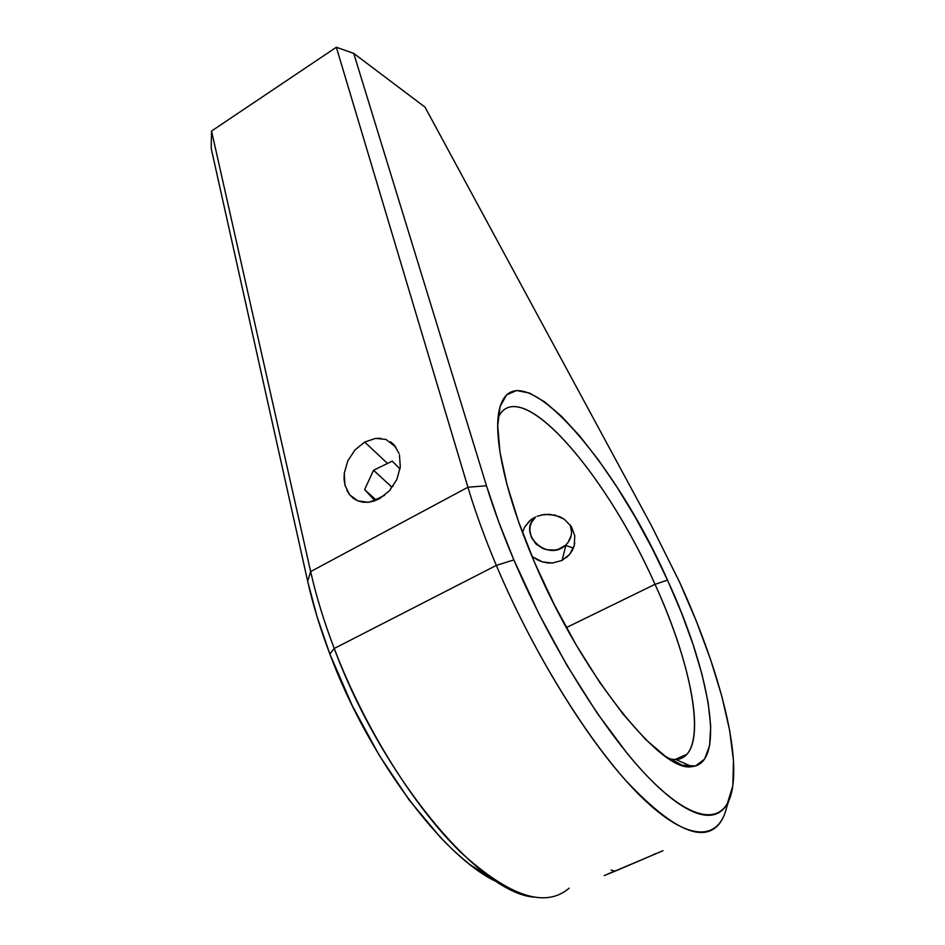 <?xml version="1.0" encoding="UTF-8"?>
<svg xmlns="http://www.w3.org/2000/svg" width="945" height="945" viewBox="0 0 945 945"><rect width="100%" height="100%" fill="white"/><g stroke="black" fill="none" stroke-linecap="round" stroke-linejoin="round"><path stroke-width="1.42" d="M389.482 490.738L379.453 498.736L389.482 490.738L396.817 479.54L389.482 490.738M400.314 466.913L396.817 479.54L400.314 466.913L399.44 454.852L400.314 466.913M380.941 438.315L375.567 438.374L364.687 442.071L387.521 463.452L364.687 442.071L375.567 438.374L385.997 439.46L395.825 447.044M399.003 453.399L394.396 445.213L390.533 441.787M541.213 515.001L549.636 514.281L559.783 516.714L564.283 519.242L571.323 526.53L574.796 535.815L574.217 545.596L572.434 550.155L569.74 554.266L562.062 560.432L565.842 545.466L562.062 560.432L552.412 563.043L562.062 560.432M566.244 557.739L569.74 554.266L574.217 545.596L574.796 535.815L571.323 526.53L564.283 519.242L554.821 515.037L544.391 514.446L537.079 516.289M533.405 897.112C479.02 892.316 381.874 776.79 334.235 648.483L329.864 654.058C368.857 758.74 444.563 858.781 497.637 882.146L470.787 865.171C460.888 857.517 450.73 848.22 440.335 837.27L409.244 800.096L379.311 755.445L352.32 705.785L329.864 654.058L334.235 648.483C324.017 621.656 316.15 596.023 310.645 571.583L307.668 581.246C312.842 604.434 320.237 628.708 329.864 654.058L317.095 616.837L307.668 581.246L211.208 148.412L307.668 581.246L310.645 571.583L211.55 131.036L336.349 47.25L467.929 487.242L310.645 571.583C316.15 596.023 324.017 621.656 334.235 648.483C364.416 727.461 414.099 806.947 460.699 852.272C509.32 896.581 545.466 908.547 569.162 888.182M655.003 584.329C606.489 474.319 519.809 372.696 498.121 417.371L501.11 412.552C527.357 381 608.462 479.257 655.003 584.329L566.362 627.586L655.003 584.329C688.515 657.625 705.525 733.521 686.92 754.264C682.703 759 676.844 760.571 669.332 758.989L675.852 759.579C709.719 757.465 694.15 669.225 655.003 584.329L667.513 580.124L655.003 584.329M534.646 562.641C506.107 496.609 493.479 438.539 498.925 411.477C512.84 342.633 612.915 456.305 667.513 580.124L651.849 547.793L634.804 516.442L616.825 486.864L598.339 459.849L579.84 436.177L561.838 416.639L544.899 402.027L529.602 393.085L516.596 390.521L506.544 394.915L500.07 406.622L497.731 425.734L499.952 451.923L506.945 484.407L518.64 521.9L534.646 562.641L554.219 604.516L576.344 645.211L599.791 682.479L623.263 714.361L645.506 739.321L665.469 756.413L682.29 765.261L695.414 765.993L704.545 759.154L709.601 745.57L710.711 726.244L708.089 702.241L702.076 674.624L693.039 644.419L681.38 612.62L667.513 580.124C709.069 669.71 726.965 763.678 692.012 766.584C661.949 773.92 581.695 674.399 534.646 562.641M727.496 803.427C725.795 812.854 722.653 820.13 718.094 825.233C701.225 843.176 670.135 827.914 624.822 779.46C581.033 730.131 530.488 646.415 496.326 565.405C484.75 537.894 475.276 511.836 467.929 487.242L310.645 571.583L211.55 131.036L336.349 47.25L353.725 53.392L425.014 107.139L651.294 525.396L679.372 581.683L696.229 620.889L710.557 659.48L721.874 696.43L729.682 730.627L733.485 760.819L732.824 785.673L727.296 803.782C724.614 808.577 721.07 811.897 716.653 813.763C712.235 815.606 706.966 815.807 700.859 814.342C694.729 812.877 687.842 809.629 680.164 804.62C672.486 799.576 664.17 792.76 655.228 784.161C646.262 775.526 636.883 765.237 627.067 753.271L597.122 713.085L567.083 665.587L538.768 613.494L513.867 559.912L498.7 521.805L486.474 485.754L353.725 53.392L425.014 107.139L651.294 525.396L679.372 581.683C717.113 663.721 741.211 750.247 731.643 792.099C724.402 823.839 695.402 824.359 651.022 780.015C606.784 735.824 550.817 646.841 513.867 559.912L496.326 565.405C534.941 657.129 594.251 750.932 641.159 796.741C688.22 842.739 718.921 841.003 726.74 807.054L728.772 800.84M547.332 562.901L552.412 563.043L542.276 561.814L547.332 562.901M537.481 559.853L542.276 561.814L533.098 557.089L537.481 559.853M531.87 556.109L533.098 557.089L531.87 556.109M522.892 531.586L524.51 527.31L522.892 531.586M532.023 518.959L534.634 517.411L530.488 520.093L524.51 527.31L529.531 520.896M496.326 565.405L334.235 648.483L496.326 565.405L513.867 559.912C502.775 533.831 493.644 509.119 486.474 485.754L467.929 487.242C475.276 511.836 484.75 537.894 496.326 565.405M346.803 490.325L349.662 494.814L344.913 485.068L344.275 473.15L347.807 460.841L354.966 449.962L364.687 442.071L354.966 449.962L347.807 460.841L344.275 473.15L344.063 479.28L345.185 486.073M349.662 494.814L353.406 498.393L357.871 500.885L362.915 502.208L368.337 502.291L373.925 501.122L379.453 498.736L368.337 502.291L357.871 500.885L349.662 494.814M467.929 487.242L336.349 47.25L353.725 53.392L486.474 485.754L467.929 487.242M211.55 131.036L211.208 148.412L211.55 131.036M565.429 545.324L573.379 548.088L565.429 545.324C547.438 562.346 516.62 533.299 535.52 516.974L531.338 522.786L530.18 526.365L529.802 530.11L531.444 537.54L535.98 543.977L542.737 548.431L546.635 549.695L554.75 550.073L558.66 549.163L565.429 545.324L568.028 542.524L571.17 535.709L571.583 531.964L570.178 524.877C572.989 532.779 571.406 539.595 565.429 545.324M384.52 495.381L374.421 500.212L364.616 489.616L373.547 470.256L392.246 461.148L400.03 469.027L392.246 461.148L373.547 470.256L391.561 486.852L390.12 490.018L391.561 486.852L373.547 470.256L364.616 489.616L375.697 499.598L364.616 489.616L374.421 500.212L384.52 495.381M393.132 486.084L391.561 486.852L393.132 486.084M605.461 875.058L615.183 871.148L611.037 870.061L615.183 871.148L663.012 850.677M662.15 851.102L604.257 875.613M607.564 874.137L613.931 871.384M653.231 854.693L655.877 853.595M573.981 546.399L574.725 543.269M686.92 754.264L674.86 759.615M675.852 759.579L692.012 766.584M354.895 499.397L349.485 494.601"/></g></svg>
